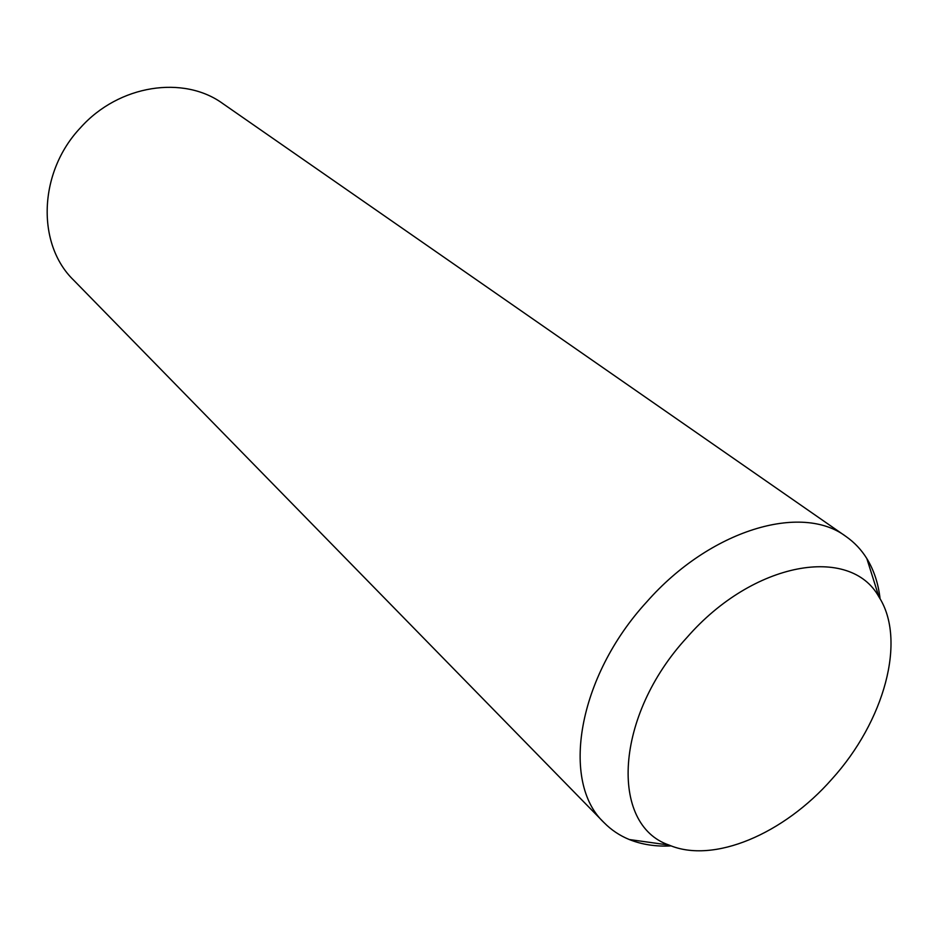 <?xml version="1.0" encoding="UTF-8"?>
<svg xmlns="http://www.w3.org/2000/svg" width="938" height="938" viewBox="0 0 938 938"><rect width="100%" height="100%" fill="white"/><g stroke="black" fill="none" stroke-linecap="round" stroke-linejoin="round"><path stroke-width="1.41" d="M671.174 845.9C655.861 846.733 641.897 844.599 629.269 839.522C619.666 835.594 611.271 829.966 604.072 822.661C560.396 782.14 577.55 677.072 646.821 601.809C710.054 529.853 801.533 502.827 846.017 536.513C854.424 542.399 861.365 549.738 866.829 558.556C873.946 570.163 878.367 583.577 880.09 598.819M687.108 637.324C753.413 561.229 850.367 544.919 878.929 596.896C906.952 640.208 884.135 721.545 831.924 779.079C783.863 833.905 713.537 864.144 669.087 845.079C609.43 824.819 614.484 715.835 687.108 637.324M604.072 822.661L73.621 280.134C36.406 244.22 38.247 172.217 80.574 127.638C118.88 84.666 183.766 75.017 222.869 103.626L846.017 536.513M878.929 596.896L866.829 558.556M669.087 845.079L629.269 839.522"/></g></svg>
